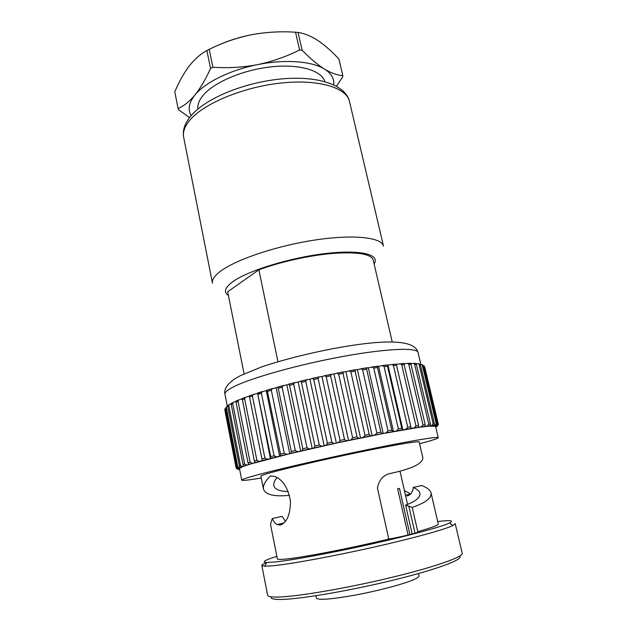 <?xml version="1.0" encoding="UTF-8"?>
<svg xmlns="http://www.w3.org/2000/svg" width="637" height="637" viewBox="0 0 637 637"><rect width="100%" height="100%" fill="white"/><g stroke="black" fill="none" stroke-linecap="round" stroke-linejoin="round"><path stroke-width="0.96" d="M197.892 109.015C197.382 104.779 199.102 100.256 203.044 95.462C213.785 82.372 242.88 69.871 271.139 66.845C299.43 63.748 321.589 70.468 324.854 81.568M244.003 373.409L227.664 291.786L258.869 269.809L277.891 361.386M459.532 556.157C464.134 559.111 438.256 569.048 395.067 579.686C351.974 590.34 302.002 598.939 282.263 599.425C273.902 599.632 270.247 598.78 271.306 596.853M261.815 565.473L267.667 595.3C267.922 596.678 271.688 597.251 278.966 597.02C298.554 596.431 347.42 588.086 391.118 577.536C434.896 567.002 463.553 556.802 462.207 553.242L455.208 523.662L453.011 525.477C445.311 529.387 412.688 538.408 372.135 547.502C331.614 556.587 290.337 564.103 272.771 565.783L264.57 566.213L261.815 565.473C261.743 564.82 263.36 563.833 266.68 562.503M276.872 556.316C264.666 560.162 261.313 562.224 266.831 562.511L274.826 562.009C291.913 560.249 331.813 552.9 370.973 544.141C410.164 535.375 441.807 526.735 449.419 523.033C454.324 520.501 450.423 519.999 437.715 521.536M419.584 443.766C431.79 440.541 438.001 438.511 438.232 437.683L435.533 426.304L429.147 426.097L418.437 427.427L383.211 433.518L336.336 443.081L289.755 453.727L248.876 464.445L248.04 462.948L236.04 402.186L236.319 400.864M438.232 437.683C438.399 436.202 408.253 441.218 363.727 450.447C319.272 459.643 270.621 470.998 251.933 476.412C245.038 478.403 241.638 479.653 241.757 480.163C242.307 480.824 248.804 480.099 261.25 477.997M388.785 539.077L377.43 488.022C378.72 481.158 382.112 476.556 387.607 474.207L389.685 473.594C411.701 468.936 422.769 463.688 422.864 457.844L419.162 441.935C419.234 440.748 394.94 444.809 359.61 452.127C324.344 459.42 285.416 468.474 269.738 472.949C263.75 474.661 260.804 475.728 260.883 476.158L263.447 489.009C262.946 485.354 265.247 481.031 270.359 476.046L274.786 476.388C283.003 479.852 288.243 488.245 290.512 501.558C290.201 514.967 286.777 522.81 280.24 525.079L277.055 524.554C275.232 523.534 273.631 521.536 272.254 518.558L270.486 524.299L277.382 558.848C277.525 559.565 280.75 559.589 287.056 558.92C304.55 557.152 351.64 548.027 388.785 539.077C400.753 537.071 419.313 532.484 418.405 531.784L417.768 531.64L412.235 507.426L405.61 505.117C415.802 501.295 420.571 497.346 419.918 493.285C419.289 491.047 417.068 489.097 413.27 487.44C412.672 492.353 410.578 495.204 406.971 496M404.399 490.538L410.021 493.627M289.469 495.331C274.101 496.86 265.422 494.758 263.447 489.009M277.039 477.432C274.499 480.553 273.432 483.284 273.822 485.633C274.834 489.447 279.635 491.398 288.219 491.501M272.254 518.558L282.135 516.344L285.464 521.377M405.61 505.117L412.171 533.997M409.933 534.578L399.455 488.388L397.631 488.826L408.102 535.032M413.27 487.44L421.79 485.529C427.093 487.56 430.174 490.028 431.042 492.934C431.806 497.959 425.54 502.792 412.235 507.426M431.042 492.934L438.296 524.052C438.471 525.191 431.623 527.715 417.768 531.64M242.052 398.826L238.628 399.988L238.055 401.334L250.118 462.311L252.57 463.33L255.318 462.709L254.37 461.069L242.187 398.436M249.346 396.158L245.356 397.329L244.632 398.786L256.902 460.352L259.434 461.379L262.277 460.607L249.29 395.816L262.293 460.75M257.268 393.475L253.279 394.542L252.427 396.063L264.912 458.162L267.508 459.205L270.43 458.576L270.717 456.641L257.563 393.053L270.43 458.576M266.25 390.664L262.301 391.636L261.369 393.204L274.069 455.781L276.689 456.84L279.627 456.227L280.32 455.933L280.551 454.141L267.158 390.17L266.25 390.664L279.627 456.227M276.155 387.79L272.302 388.666L271.322 390.258L284.237 453.226L286.849 454.324L289.755 453.727L290.806 453.361L291.308 451.506L278.25 388.323L277.525 387.2L276.155 387.79L289.755 453.727M286.857 384.891L283.139 385.672L282.151 387.264L295.289 450.558L297.837 451.681L300.672 451.123L302.057 450.685L302.83 448.774L289.556 385.329L288.657 384.215L286.857 384.891L300.672 451.123M298.18 382.017L294.644 382.694L293.697 384.278L307.034 447.795L309.494 448.966L312.202 448.448L313.914 447.954L314.925 445.988L301.46 382.367L300.393 381.276L298.18 382.017L312.202 448.448M309.948 379.214L306.644 379.779L305.752 381.348L319.288 445.008L321.621 446.219L324.153 445.757L326.16 445.207L327.402 443.201L313.754 379.501L312.528 378.418L309.948 379.214L324.153 445.757M321.948 376.523L318.93 376.993L318.134 378.521L331.853 442.221L334.019 443.487L336.336 443.081L338.605 442.492L340.047 440.454L326.224 376.77L324.878 375.703L321.948 376.523L336.336 443.081M333.995 374.007L331.296 374.357L330.627 375.846L344.506 439.498L346.472 440.812L348.535 440.486L351.027 439.856L352.643 437.786L338.677 374.222L337.228 373.163L333.995 374.007L348.535 440.486M345.875 371.69L343.542 371.936L343.017 373.378L357.031 436.886L358.774 438.248L360.542 437.993L363.217 437.34L364.969 435.262L350.883 371.897L349.363 370.845L345.875 371.69L360.542 437.993M357.389 369.627L355.454 369.755L355.088 371.14L369.213 434.418L370.71 435.835L372.167 435.66L374.978 434.991L376.833 432.913L362.644 369.842L361.091 368.791L357.389 369.627L372.167 435.66M368.353 367.836L366.848 367.86L366.649 369.189L380.854 432.133L382.089 433.614L383.211 433.518L386.102 432.849L388.021 430.779L373.776 368.082L372.231 367.039L368.353 367.836L383.211 433.518M378.601 366.347L377.55 366.267L377.51 367.541L391.771 430.086L392.726 431.615L393.499 431.599L396.429 430.938L398.372 428.892L384.095 366.641L382.59 365.598L378.601 366.347L393.499 431.599M387.965 365.176L387.384 365.009L387.503 366.211L401.788 428.287L402.879 429.927L405.801 429.29L407.736 427.268L393.451 365.534L392.042 364.499L387.965 365.176L402.879 429.927M396.333 364.348L411.168 428.398L414.09 427.929L415.977 425.938L401.716 364.778L400.45 363.759L396.333 364.348L411.231 428.534M403.826 363.448L418.597 425.54L418.437 427.427L421.2 426.854L423.008 424.911L408.803 364.372L407.72 363.377L404.097 363.751M410.212 363.225L411 364.308L425.182 424.624L425.046 426.336L424.425 426.607L427.053 426.089L428.757 424.194L414.631 364.308L413.771 363.385L410.698 363.496M415.34 363.337L416.375 364.364L430.461 424.019L430.079 425.763L429.147 426.097L431.599 425.627L433.168 423.796L419.154 364.579L418.549 363.775L416.041 363.6M433.789 425.484L434.824 425.46L436.241 423.693L422.347 365.176L420.261 364.014L434.402 423.724L433.789 425.484L431.599 425.627M419.178 363.775L418.549 363.775M422.02 364.571L423.159 365.455L436.998 423.724L436.178 425.516L434.697 425.954L436.719 425.596L437.961 423.892L424.115 365.789L438.256 424.027L437.245 425.827L435.533 426.304L437.316 426.01L438.399 424.505L424.783 367.238M437.316 426.01L435.652 426.782M435.66 426.838L436.648 426.686L435.74 427.18M239.687 469.565L238.716 469.501L239.623 469.246M239.608 469.182L238.23 469.413L237.784 469.174L239.52 468.705L237.752 468.975L236.08 467.757L224.885 408.922L236.271 467.518L238.103 468.561L240.093 468.052L239.52 468.705L241.757 480.163M224.925 410.499L236.184 468.267L237.784 469.174M240.093 468.052L238.549 468.259L237.052 466.977L225.594 408.213L226.246 406.963L237.712 466.634L239.727 467.662L241.949 467.112L240.093 468.052M226.246 406.963L227.783 405.665M231.215 403.603L229.025 404.806L228.818 405.777L240.499 465.472L242.681 466.491L245.102 465.91L240.667 467.263L239.369 465.91L227.743 406.462L228.484 405.052M235.985 401.318L233.166 402.48L232.768 403.675L244.64 464.023L246.965 465.042L249.569 464.437L244.106 465.989L243.031 464.564L231.223 404.447L231.749 403.078M270.359 476.046L271.171 475.887M258.869 269.809C280.423 261.783 310.323 255.198 333.7 253.335C357.922 251.798 371.092 254.02 373.194 259.992L392.097 341.392M219.152 44.821C229.025 40.442 239.695 37.105 251.161 34.804C236.518 37.87 222.536 42.711 209.215 49.336L212.917 67.243C227.95 68.263 242.848 67.395 257.627 64.624C230.108 69.998 204.859 82.563 194.89 95.08C188.902 102.668 187.628 109.445 191.06 115.416M333.7 84.761C334.385 78.654 331.344 73.446 324.591 69.146C312.066 61.184 285.113 59.042 257.627 64.624C272.365 61.518 286.355 56.637 299.573 49.997L302.089 50.196C310.163 58.477 317.664 64.791 324.591 69.146C331.455 73.199 337.53 75.341 342.817 75.572L342.738 76.774L336.527 86.194M189.547 117.566L178.487 109.683L178.097 108.569C183.711 106.132 189.308 101.641 194.89 95.08C200.432 88.153 205.663 79.259 210.568 68.414L212.917 67.243M210.568 68.414L206.874 50.53C200.456 54.018 194.524 59.241 189.062 66.2C183.655 73.502 178.901 82.046 174.793 91.847L178.097 108.569M209.215 49.336L206.874 50.53M342.817 75.572L338.94 59.074C331.933 51.501 324.95 45.331 317.982 40.569C311.055 36.094 304.406 33.379 298.052 32.447L302.089 50.196M299.573 49.997L295.544 32.216C280.614 31.213 265.82 32.073 251.161 34.804M298.052 32.447L295.544 32.216M183.679 137.305L212.471 283.147C211.818 279.858 214.343 276.004 220.036 271.593C235.212 259.792 276.37 245.818 315.1 240.006C353.885 234.137 381.858 237.41 383.514 246.161L349.482 101.458C346.592 87.556 318.237 78.9 280.423 83.097C242.665 87.189 203.529 103.688 189.834 120.186C184.698 126.357 182.644 132.058 183.679 137.305C182.437 130.673 184.587 123.849 190.121 116.826C204.334 98.91 242.769 82.882 279.826 79.092C316.756 75.317 345.517 84.41 349.482 101.458M374.102 263.909C380.631 254.537 360.574 249.322 324.958 253.606C289.453 257.802 247.475 270.868 232.561 281.873C224.781 287.693 223.396 292.208 228.388 295.425M224.957 394.231C223.977 390.616 225.769 384.565 235.682 378.314L240.611 375.543L261.743 366.872C282.836 359.841 306.588 353.774 332.984 348.662C376.459 340.556 414.273 337.698 418.031 352.484C417.307 347.34 386.818 348.439 342.921 356.457C299.095 364.436 251.83 377.709 234.169 386.54C227.648 389.788 224.574 392.352 224.957 394.231L227.234 405.865M315.872 595.73L316.358 598.087C318.134 600.325 330.762 599.393 354.228 595.292C376.204 591.255 400.88 584.846 411.98 580.371C416.869 578.388 419.218 576.899 419.019 575.896L418.485 573.547M252.57 463.33L248.876 464.445M238.055 401.334L236.04 402.186M248.04 462.948L250.118 462.311M259.434 461.379L254.951 462.637M254.37 461.069L256.902 460.352M244.632 398.786L242.171 399.702M267.508 459.205L262.277 460.607M261.958 458.959L264.912 458.162M252.427 396.063L249.545 397.042M276.689 456.84L270.765 458.353M270.717 456.641L274.069 455.781M261.369 393.204L258.096 394.223M257.651 393.021L262.651 391.46M286.849 454.324L280.32 455.933M280.551 454.141L284.237 453.226M271.322 390.258L267.707 391.309M267.054 390.131L272.636 388.506M297.837 451.681L290.806 453.361M291.308 451.506L295.289 450.558M282.151 387.264L278.25 388.323M277.382 387.177L283.457 385.528M309.494 448.966L302.057 450.685M302.83 448.774L307.034 447.795M293.697 384.278L289.556 385.329M288.481 384.207L294.947 382.566M321.621 446.219L313.914 447.954M314.925 445.988L319.288 445.008M305.752 381.348L301.46 382.367M300.178 381.276L306.915 379.668M334.019 443.487L326.16 445.207M327.402 443.201L331.853 442.221M318.134 378.521L313.754 379.501M312.289 378.426L319.177 376.881M346.472 440.812L338.605 442.492M340.047 440.454L344.506 439.498M330.627 375.846L326.224 376.77M324.607 375.711L331.519 374.261M358.774 438.248L351.027 439.856M352.643 437.786L357.031 436.886M343.017 373.378L338.677 374.222M336.925 373.171L343.733 371.849M370.71 435.835L363.217 437.34M364.969 435.262L369.213 434.418M355.088 371.14L350.883 371.897M349.036 370.853L355.613 369.675M382.089 433.614L374.978 434.991M376.833 432.913L380.854 432.133M366.649 369.189L362.644 369.842M360.741 368.799L366.968 367.78M392.726 431.615L386.102 432.849M388.021 430.779L391.771 430.086M377.51 367.541L373.776 368.082M371.849 367.031L377.63 366.195M402.473 429.871L396.429 430.938M398.372 428.892L401.788 428.287M387.503 366.211L384.095 366.641M382.192 365.582L387.423 364.937M411.168 428.398L405.801 429.29M407.736 427.268L410.769 426.766M396.493 365.232L393.451 365.534M418.724 427.212L414.09 427.929M415.977 425.938L418.597 425.54M404.352 364.595L401.716 364.778M425.046 426.336L421.2 426.854M423.008 424.911L425.182 424.624M411 364.308L408.803 364.372M430.079 425.763L427.053 426.089M428.757 424.194L430.461 424.019M416.375 364.364L414.631 364.308M433.168 423.796L434.402 423.724M420.428 364.754L419.154 364.579M436.178 425.516L434.824 425.46M436.241 423.693L436.998 423.724M423.159 365.455L422.347 365.176M437.245 425.827L436.719 425.596M238.103 468.561L237.752 468.975M224.909 409.201L224.773 409.695M239.727 467.662L238.549 468.259M237.052 466.977L237.712 466.634M226.199 407.632L225.594 408.213M242.681 466.491L240.667 467.263M239.369 465.91L240.499 465.472M228.818 405.777L227.743 406.462M246.965 465.042L244.106 465.989M243.031 464.564L244.64 464.023M232.768 403.675L231.223 404.447M408.819 505.977L415.021 533.193M261.393 393.332L257.937 393.602M449.419 523.033L453.011 525.477M281.474 523.55L281.689 524.617M418.031 352.484L420.762 363.998M407.553 504.369L399.988 471.173M238.628 399.988L236.024 401.127M242.06 398.587L245.356 397.329M249.314 395.903L253.279 394.542M257.714 393.085L262.301 391.636M267.158 390.17L272.302 388.666M277.525 387.2L283.139 385.672M288.657 384.222L294.644 382.694M300.393 381.276L306.644 379.787M312.528 378.426L318.93 376.993M324.878 375.703L331.296 374.357M337.228 373.163L343.542 371.936M349.363 370.845L355.454 369.755M361.091 368.799L366.848 367.86M372.231 367.039L377.55 366.275M382.59 365.598L387.384 365.009M392.042 364.499L396.238 364.093M400.45 363.759L403.993 363.536M407.72 363.377L410.586 363.337M413.771 363.385L415.961 363.496M227.751 405.681L229.017 404.806M231.239 403.492L233.166 402.48M277.055 524.562L284.046 522.961M410.65 494.009L405.466 495.196M266.831 562.511L264.57 566.213"/></g></svg>
